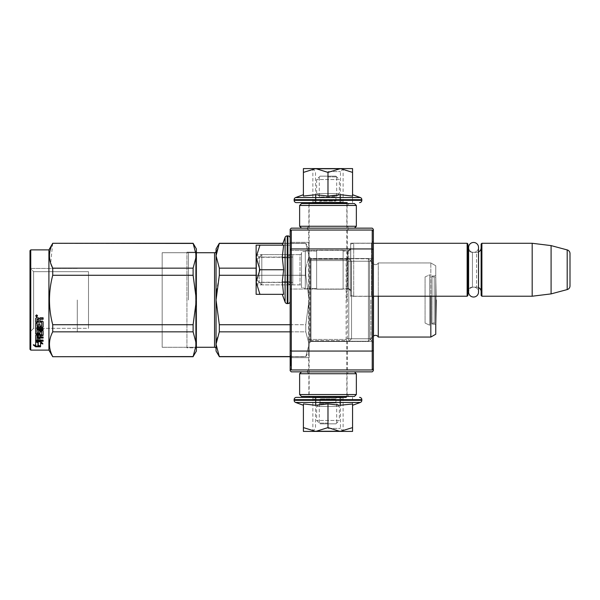 <?xml version="1.0" encoding="UTF-8"?>
<svg xmlns="http://www.w3.org/2000/svg" width="600" height="600" viewBox="0 0 600 600"><rect width="100%" height="100%" fill="white"/><g stroke="black" fill="none" stroke-linecap="round" stroke-linejoin="round"><path stroke-width="0.45" stroke-dasharray="3 2.25" d="M310.965 258.495L309.075 256.605L309.075 343.395L309.075 256.605L309.075 343.395L309.075 256.605L310.965 258.495L310.965 341.505L309.075 343.395L310.965 341.505L310.965 258.495L310.965 341.505L310.965 258.495L348.78 258.495L348.78 341.505L310.965 341.505L348.78 341.505L348.78 258.495L310.965 258.495M348.78 258.495L348.78 341.505L348.78 258.495L348.78 341.505L348.78 258.495L372.322 258.495L372.322 341.505L372.322 258.495L348.78 258.495L351.525 261.24L348.78 258.495M306.81 228.15L308.7 230.04L347.272 230.04L347.272 369.96L349.163 371.85L306.81 371.85L308.7 369.96L347.272 369.96L308.7 369.96L308.7 230.04L347.272 230.04L349.163 228.15L306.81 228.15L349.163 228.15M348.78 250.462L350.67 248.572L350.67 290.925L350.67 248.572L350.67 290.925L350.67 248.572L348.78 250.462L290.168 250.462L290.168 289.035L290.168 250.462L290.168 289.035L290.168 250.462L348.78 250.462L348.78 289.035L350.67 290.925L348.78 289.035L348.78 250.462M351.525 338.76L348.78 341.505L348.78 300L348.78 341.505L372.322 341.505L372.322 300L372.322 341.505L348.78 341.505L351.525 338.76L351.525 261.24L351.525 338.76L351.525 261.24L351.525 338.76L369.577 338.76L351.525 338.76M348.78 289.035L290.168 289.035L348.78 289.035M309.075 357.668L290.168 357.668L290.168 242.333L290.168 357.668L290.168 242.333L290.168 357.668L309.075 357.668L309.075 242.333L290.168 242.333L309.075 242.333L309.075 357.668M290.925 358.913L290.925 365.752L290.925 357.968L290.925 363.975L290.925 359.362L290.925 360.765L290.925 359.587L290.168 359.572L290.168 357.968L290.168 359.58L290.168 358.252L290.925 358.252L290.168 358.252L290.168 358.74L290.925 358.733M369.577 261.24L351.525 261.24L369.577 261.24L369.577 338.76L373.365 342.54L373.365 257.46L373.365 342.54L373.365 257.46L373.365 342.54L369.577 338.76L369.577 261.24L369.577 338.76L369.577 261.24L373.365 257.46L369.577 261.24M371.468 296.332L350.67 296.332L350.67 243.165L350.67 296.332L350.67 243.165L350.67 296.332L371.468 296.332L373.365 298.222L373.365 241.275L373.365 298.222L373.365 241.275L373.365 298.222L371.468 296.332L371.468 243.165L350.67 243.165L371.468 243.165L371.468 296.332M371.468 243.165L373.365 241.275L371.468 243.165M373.365 368.82L373.365 229.282L372.225 228.15L291.3 228.15L290.168 229.282L290.168 231.18L291.3 230.04L290.168 231.18L290.168 370.718L291.3 371.85L372.225 371.85L373.365 370.718L373.365 368.82L372.225 369.96L373.365 368.82L372.225 369.96L372.225 248.947L373.365 249.42M373.365 350.58L372.225 351.053L291.3 351.053L291.3 369.96L290.168 368.82L291.3 369.96L372.225 369.96M373.365 231.18L372.225 230.04L373.365 231.18L372.225 230.04L372.225 248.947L291.3 248.947L291.3 351.053L290.168 350.58M290.168 249.42L291.3 248.947L291.3 230.04L372.225 230.04M291.3 230.04L290.168 231.18M290.168 358.913L290.168 359.58L290.925 359.572L290.168 359.362L290.168 365.07L290.168 357.968L290.168 365.752L290.168 359.362L290.168 360.765L290.925 360.765L290.168 360.765L290.925 360.765L290.168 360.765L290.925 360.765L290.168 360.765L290.925 360.765L290.168 360.765L290.168 359.362L290.168 365.752L290.168 360.765L290.925 360.765L290.168 360.765L290.168 359.587L290.925 359.587M290.168 359.587L290.925 359.362L290.168 359.587L290.168 357.968L290.168 365.49L290.168 358.733M290.168 362.73L290.168 365.093L290.168 360.532L290.168 361.44L290.925 361.44L290.168 361.44L290.925 361.44L290.168 361.44L290.925 361.44L290.168 361.44L290.925 361.44L290.168 361.44L290.925 361.44L290.168 361.44L290.168 363.975L290.925 363.75L290.168 363.75L290.925 363.75L290.168 363.75L290.168 355.635L290.168 362.843L290.168 357.968L290.925 357.968L290.925 355.635L290.925 365.093L290.925 357.968L290.168 357.968L290.925 357.968L290.168 357.968L290.925 357.968L290.168 357.968L290.925 357.968L290.168 357.968L290.925 357.968L290.168 357.968L290.168 362.73L290.925 362.73M290.168 365.49L290.168 358.83L290.168 365.49L290.925 365.49L290.925 358.83L290.925 365.49L290.925 358.83L290.925 365.49L290.925 358.83L290.925 365.49L290.168 365.49L290.925 365.49M290.168 364.778L290.168 358.83L290.168 364.778L290.925 364.778L290.925 358.83L290.925 364.778L290.925 362.513L290.925 364.778L290.925 364.358L290.168 364.778L290.925 364.642L290.925 363.502L290.925 364.642L290.168 364.642L290.925 364.778L290.168 364.778L290.925 363.93L290.168 364.358L290.925 364.642L290.168 364.778M306.81 371.85L349.163 371.85M291.3 369.96L290.168 368.82M290.168 358.882L290.925 358.882M290.168 358.995L290.925 358.995L290.168 358.972M290.168 361.403L290.925 361.38M290.168 365.07L290.925 365.07L290.168 365.07M290.168 365.752L290.925 365.752L290.168 365.752M290.168 363.975L290.925 363.975L290.168 363.975M290.168 362.123L290.925 362.123M290.168 358.043L290.925 358.043M290.168 355.635L290.925 355.635M290.168 360.27L290.925 360.27L290.168 360.248M290.168 362.843L290.925 362.843M290.168 365.093L290.925 365.093M290.168 360.532L290.925 360.532L290.925 361.665L290.925 359.543L290.925 361.665L290.925 359.685L290.925 360.532L290.168 360.532L290.925 360.532M290.168 358.478L290.925 358.478L290.168 358.478M290.168 360.39L290.925 360.39L290.168 360.39M290.168 360.96L290.925 360.96L290.168 360.96M290.168 361.95L290.925 361.95M290.168 362.37L290.925 362.37L290.925 363.502L290.925 361.665L290.925 362.655L290.168 362.347M290.168 362.513L290.925 362.513L290.168 362.513M290.168 358.83L290.925 358.83M290.168 359.4L290.925 359.4L290.168 359.4M290.168 359.543L290.168 359.962L290.925 359.543L290.925 360.817L290.925 359.962L290.168 359.962L290.925 359.543M290.168 362.093L290.925 362.093M290.168 362.235L290.925 362.235L290.168 362.235M290.168 362.798L290.925 362.798M290.168 363.225L290.925 363.225M290.168 364.358L290.168 363.502L290.925 363.93L290.925 363.502L290.168 363.93L290.925 363.93L290.168 363.93L290.925 364.358L290.168 364.642L290.925 364.358M290.168 364.92L290.925 364.92M290.168 365.347L290.925 365.347M290.168 359.827L290.925 359.827M290.168 360.817L290.925 360.817L290.925 361.665L290.925 360.817L290.168 360.817L290.925 360.817M290.168 361.522L290.925 361.522L290.168 361.522M290.168 363.502L290.925 363.082L290.168 363.502M290.168 364.5L290.925 364.5M290.168 362.94L290.925 362.94L290.168 362.94M290.168 363.645L290.925 363.645L290.168 363.645M290.168 362.655L290.925 363.082L290.168 362.655M290.168 361.665L290.925 361.665L290.168 361.665M290.168 360.675L290.925 360.675M290.168 361.237L290.925 361.237L290.168 361.237M290.168 361.808L290.925 361.808M290.168 359.362L290.925 359.362L290.168 359.362M290.168 360.105L290.925 360.105M290.168 364.215L290.925 364.215M290.168 363.788L290.925 363.788M290.168 363.368L290.925 363.368M290.168 359.685L290.925 359.685M290.168 359.962L290.925 359.962M290.168 363.082L290.925 363.082L290.168 363.082M290.168 363.93L290.925 363.93M256.132 279.202L256.132 260.295L256.132 279.202L256.132 260.295L261.81 254.625L300 254.625L300 284.873L300 254.625A1.515 1.515 -138.9 0 0 301.515 253.11L301.515 286.388L301.515 253.11A1.515 1.515 -138.9 0 1 300 254.625L261.81 254.625L256.132 260.295L256.132 279.202L261.81 284.873L261.81 254.625L261.81 284.873L300 284.873A1.515 1.515 -41.1 0 1 301.515 286.388L301.515 253.11L301.515 286.388A1.515 1.515 -41.1 0 0 300 284.873L261.81 284.873L256.132 279.202M301.515 287.452L301.515 252.045L305.295 251.032L316.635 251.032L316.635 288.465L316.635 251.032L316.635 288.465L316.635 251.032L305.295 251.032L305.295 288.465L305.295 251.032L305.295 288.465L316.635 288.465L305.295 288.465L305.295 251.032L301.515 252.045L301.515 287.452L305.295 288.465L301.515 287.452L301.515 252.045L301.515 287.452M316.635 289.222L316.635 250.275L343.11 250.275L343.11 289.222L343.11 250.275L343.11 289.222L343.11 250.275L316.635 250.275L316.635 289.222L343.11 289.222L316.635 289.222L316.635 250.275L316.635 289.222M343.11 288.465L343.11 251.032L347.745 251.032L347.745 288.465L343.11 288.465L343.11 251.032L347.745 251.032L347.745 288.465L343.11 288.465L343.11 251.032L343.11 288.465M350.76 291.653A3.022 3.022 -37.4 0 0 347.745 288.465L347.745 251.032A3.022 3.022 -142.6 0 0 350.767 248.002A3.022 3.022 -142.6 0 1 347.745 251.032L347.745 288.465A3.022 3.022 -37.4 0 1 350.767 291.495L350.767 248.002A3.022 3.022 -142.6 0 0 350.76 247.845L350.67 293.385L350.76 247.845A3.022 3.022 -142.6 0 1 350.767 248.002L350.767 291.495A3.022 3.022 -37.4 0 1 350.76 291.653L350.76 247.845L350.76 291.653M373.365 296.22L353.7 296.22L353.7 243.278L353.7 296.22L353.7 243.278L350.67 244.087L350.67 295.41L353.7 296.22L350.67 295.41L350.67 244.087L350.67 295.41L350.67 244.087L353.7 243.278L373.365 243.278M467.145 296.22L467.145 243.278L467.145 296.22L467.145 243.278L353.7 243.278L353.7 296.22L467.145 296.22L467.903 295.462L467.903 244.035L467.145 243.278M467.903 247.815L467.903 291.683L467.903 247.815M481.132 247.815L481.132 291.683L481.132 247.815A4.537 4.537 -137.8 0 1 476.595 252.353L472.44 252.353L472.44 287.145L472.44 252.353A4.537 4.537 147.9 0 1 468.615 250.267A4.537 4.537 147.9 0 0 472.44 252.353L476.595 252.353L476.595 287.145L476.595 252.353A4.537 4.537 -137.8 0 0 478.522 251.925M467.903 291.683A4.537 4.537 32.2 0 1 472.44 287.145L476.595 287.145A4.537 4.537 -42.2 0 1 478.522 287.572A4.537 4.537 -42.2 0 0 476.595 287.145L472.44 287.145A4.537 4.537 32.2 0 0 468.615 289.23M481.89 243.278L481.89 296.22L481.89 243.278L481.89 296.22L481.132 295.462L481.132 244.035L481.132 295.462L481.132 244.035L481.89 243.278L532.185 243.278L551.092 245.603L567.195 249.915L567.195 289.582L567.195 249.915L567.195 289.582L551.092 293.895L551.092 245.603M481.89 296.22L532.185 296.22L532.185 243.278M292.815 269.745C292.815 253.403 292.815 253.403 292.815 269.745C292.815 253.403 292.815 253.403 292.815 269.745C292.815 286.095 292.815 286.095 292.815 269.745C292.815 286.095 292.815 286.095 292.815 269.745C292.815 250.23 292.815 250.23 292.815 269.745C292.815 289.26 292.815 289.26 292.815 269.745C292.815 253.403 292.815 253.403 292.815 269.745C292.815 253.403 292.815 253.403 292.815 269.745C292.815 286.095 292.815 286.095 292.815 269.745C292.815 286.095 292.815 286.095 292.815 269.745C292.815 250.23 292.815 250.23 292.815 269.745C292.815 289.26 292.815 289.26 292.815 269.745M259.35 269.745L259.35 257.077L259.35 269.745M261.81 284.873L261.81 254.625L261.81 284.873M467.903 295.462L467.903 244.035L467.903 295.462M532.185 296.22L551.092 293.895M256.132 269.745L256.132 282.038L259.935 269.745L256.132 257.715L256.132 269.745L256.132 254.243L256.132 285.255L256.132 269.745L256.132 282.038L259.935 269.745L256.132 257.715L256.132 245.167L256.132 269.745M259.942 294.33L256.132 282.038L259.942 294.33L256.132 282.038L256.132 294.33L283.642 294.33L256.132 294.33L283.642 294.33L282.263 294.33L283.642 294.33L282.263 294.33L283.642 294.33L282.263 282.293L290.168 282.293L290.168 281.775L290.168 282.293L282.263 282.293L283.642 294.33L282.263 282.293L290.168 282.293L290.168 281.775L290.168 282.293L282.263 282.293L283.642 269.745L282.263 257.827L290.168 257.827L290.168 257.093L290.168 257.827L282.263 257.827L283.642 269.745L282.263 257.827L290.168 257.827L290.168 257.093L290.168 257.827L282.263 257.827L283.642 245.167L282.263 245.167L290.168 245.167L282.263 245.167L290.168 245.167L282.263 245.167L283.642 245.167L282.263 257.093L283.642 245.167L282.263 245.167L290.168 245.167L256.132 245.167L259.935 245.167L256.132 245.167L256.132 257.197L259.935 245.167L256.132 257.197L259.935 269.745L256.132 282.038L256.132 294.33L256.132 257.715M290.168 301.32L290.168 238.17L290.168 301.32A2.272 2.272 -49.8 0 1 287.903 303.593L287.903 235.905A2.272 2.272 -130.2 0 1 290.168 238.17M290.168 269.745L290.168 285.255L290.168 269.745M287.145 269.745L287.145 282.225L287.145 269.745M259.163 269.745L259.163 282.225L259.163 269.745M287.903 303.593L287.22 303.593L287.22 235.905L287.22 303.593A2.272 2.272 39.2 0 1 285.09 302.1L285.09 237.397M283.642 269.745L282.263 281.775L290.168 281.775L282.263 281.775L282.263 282.293L283.642 269.745L259.935 269.745M290.168 257.093L282.263 257.093L290.168 257.093L282.263 257.093L282.263 257.827L282.263 257.093L290.168 257.093M256.515 269.745C256.515 250.237 256.515 250.237 256.515 269.745C256.515 250.237 256.515 250.237 256.515 269.745C256.515 289.26 256.515 289.26 256.515 269.745C256.515 289.26 256.515 289.26 256.515 269.745C256.515 250.237 256.515 250.237 256.515 269.745C256.515 250.237 256.515 250.237 256.515 269.745C256.515 289.26 256.515 289.26 256.515 269.745C256.515 289.26 256.515 289.26 256.515 269.745M289.793 269.745C289.793 250.237 289.793 250.237 289.793 269.745C289.793 250.237 289.793 250.237 289.793 269.745C289.793 289.26 289.793 289.26 289.793 269.745C289.793 289.26 289.793 289.26 289.793 269.745C289.793 250.237 289.793 250.237 289.793 269.745C289.793 250.237 289.793 250.237 289.793 269.745C289.793 289.26 289.793 289.26 289.793 269.745C289.793 289.26 289.793 289.26 289.793 269.745M287.22 303.593L287.22 235.905L287.903 235.905M282.263 294.33L285.09 302.1M282.263 245.167L282.945 243.278L305.798 243.278L309.075 255.788L309.075 248.947L309.075 255.788L305.798 243.278L282.945 243.278M290.168 281.775L282.263 281.775L290.168 281.775M256.132 257.197L259.935 245.167L283.642 245.167L259.935 245.167M320.04 176.153L335.925 176.153L320.04 176.153L316.635 179.55L316.635 193.545L320.04 196.958L320.04 201.112L335.925 201.112L320.04 201.112A1.515 1.515 44.3 0 1 318.532 202.627L337.44 202.627L318.532 202.627M335.925 176.153L339.33 179.55L316.635 179.55L339.33 179.55L339.33 193.545L316.635 193.545L339.33 193.545L335.925 196.958L320.04 196.958L335.925 196.958L335.925 201.112A1.515 1.515 -44.3 0 0 337.44 202.627M346.08 202.627L309.885 202.627L346.08 202.627M346.837 203.385L309.135 203.385M346.837 203.572L346.837 259.343L309.127 259.343L309.832 260.558L309.832 339.442L309.135 340.65L309.135 396.428M309.135 203.572L309.135 259.343M346.837 396.428L346.837 340.65L309.135 340.65L346.837 340.65L346.132 339.442L309.832 339.442L346.132 339.442L346.132 260.558L309.832 260.558L346.132 260.558L346.837 259.343L309.127 259.343M346.837 396.615L309.135 396.615M346.08 397.373L309.885 397.373M337.44 397.373L318.532 397.373L337.44 397.373A1.515 1.515 -121 0 0 335.925 398.888L335.925 403.043L320.04 403.043L316.635 406.447L316.635 420.442L320.04 423.847L335.925 423.847L320.04 423.847M335.925 423.847L339.33 420.442L316.635 420.442L339.33 420.442L339.33 406.447L316.635 406.447L339.33 406.447L335.925 403.043L320.04 403.043L320.04 398.888L335.925 398.888L320.04 398.888A1.515 1.515 121 0 0 318.532 397.373M327.983 423.09L319.282 423.09L327.983 423.09M327.983 403.8L319.282 403.8L327.983 403.8M327.983 176.91L336.683 176.91L327.983 176.91M327.983 196.2L336.683 196.2L327.983 196.2M352.56 397.373L352.56 405.285M327.983 397.373L343.485 397.373L327.983 397.373M327.983 400.403L340.462 400.403L327.983 400.403M327.983 428.385L340.462 428.385L327.983 428.385M360.337 402.457L295.635 402.457M327.983 431.408L343.485 431.408L327.983 431.408M303.405 403.897L303.405 405.285L303.405 403.897L315.435 405.285L327.983 403.897L340.635 405.285L352.56 403.897L352.56 427.605L340.53 431.408L327.983 427.605L315.697 431.408L303.405 431.408L303.405 403.897M303.405 427.605L315.697 431.408L340.013 431.408M352.56 427.605L352.56 431.408L340.53 431.408M315.435 397.373L315.952 397.373L315.952 405.285L315.952 397.373L315.435 397.373L315.435 405.285L315.435 397.373M339.907 397.373L340.635 397.373L340.635 405.285L340.635 397.373L339.907 397.373L339.907 405.285L339.907 397.373M327.983 403.897L327.983 427.605M327.983 431.033C347.498 431.033 347.498 431.033 327.983 431.033C347.498 431.033 347.498 431.033 327.983 431.033C308.468 431.033 308.468 431.033 327.983 431.033C308.468 431.033 308.468 431.033 327.983 431.033M327.983 397.755C347.498 397.755 347.498 397.755 327.983 397.755C347.498 397.755 347.498 397.755 327.983 397.755C308.468 397.755 308.468 397.755 327.983 397.755C308.468 397.755 308.468 397.755 327.983 397.755M327.983 168.593L315.697 168.593L327.983 172.395L340.013 168.593L327.983 168.593L343.485 168.593L327.983 168.593M352.56 202.627L352.56 194.715L352.567 202.627L352.56 194.715L352.56 196.103L340.635 194.715L327.983 196.103L315.435 194.715L303.405 196.103L303.405 172.395L315.697 168.593L303.405 168.593L303.405 172.395M308.745 202.627L347.22 202.627M327.983 202.627L343.485 202.627L327.983 202.627M327.983 199.597L340.462 199.597L327.983 199.597M327.983 171.615L340.462 171.615L327.983 171.615M295.635 197.542L360.337 197.542M352.56 194.715L352.56 168.593L340.013 168.593M315.435 202.627L315.952 202.627L315.952 194.715L315.952 202.627L315.435 202.627L315.435 194.715L315.435 202.627M327.983 196.103L327.983 172.395M339.907 202.627L340.635 202.627L340.635 194.715L340.635 202.627L339.907 202.627L339.907 194.715L339.907 202.627M340.53 168.593L352.56 172.395M327.983 168.968C347.498 168.968 347.498 168.968 327.983 168.968C347.498 168.968 347.498 168.968 327.983 168.968C308.468 168.968 308.468 168.968 327.983 168.968C308.468 168.968 308.468 168.968 327.983 168.968M327.983 202.245C347.498 202.245 347.498 202.245 327.983 202.245C347.498 202.245 347.498 202.245 327.983 202.245C308.468 202.245 308.468 202.245 327.983 202.245C308.468 202.245 308.468 202.245 327.983 202.245M354.457 228.15L306.998 228.15L354.457 228.15M348.968 203.572L306.998 203.572L348.968 203.572L347.077 205.462L308.888 205.462L347.077 205.462L347.077 226.26L327.983 226.26L347.077 226.26L348.968 228.15M301.515 203.572L354.457 203.572M299.625 205.462L356.347 205.462M299.625 226.26L356.347 226.26M327.983 228.15L301.515 228.15L327.983 228.15M354.457 371.85L306.998 371.85L354.457 371.85M356.347 373.74L308.888 373.74L347.077 373.74L348.968 371.85M348.968 396.428L306.998 396.428L348.968 396.428L347.077 394.537L308.888 394.537L347.077 394.537L347.077 373.74L299.625 373.74M354.457 396.428L301.515 396.428M356.347 394.537L299.625 394.537M327.983 371.85L301.515 371.85L327.983 371.85M478.522 247.417A4.958 4.958 0 0 1 473.572 252.375A4.958 4.958 0 0 1 468.615 247.417L468.615 292.08A4.958 4.958 0 0 0 473.572 297.03A4.958 4.958 0 0 0 478.522 292.08A4.958 4.958 0 0 0 473.572 287.123A4.958 4.958 0 0 0 468.615 292.08L468.615 247.417A4.958 4.958 0 0 0 473.572 252.375A4.958 4.958 0 0 0 478.522 247.417L478.522 292.08A4.958 4.958 0 0 0 473.572 287.123A4.958 4.958 0 0 0 468.615 292.08L468.615 247.417M435.757 296.22L435.757 265.778L430.838 262.942L430.838 337.058L435.757 334.222L435.757 265.778L435.757 334.222L435.757 265.778L430.838 262.942L378.278 262.942L378.278 337.058A3.022 3.022 0 0 0 373.5 336.165L368.445 341.22L310.59 341.22L310.59 258.78L310.59 341.22A1.515 1.515 43.5 0 0 309.075 342.728L309.075 257.272A1.515 1.515 136.5 0 0 310.59 258.78L368.445 258.78L368.445 341.22L310.59 341.22A1.515 1.515 43.5 0 0 309.075 342.728L309.075 257.272A1.515 1.515 136.5 0 0 310.59 258.78L368.445 258.78L368.445 341.22L373.365 336.3M430.838 296.22L430.838 337.058L430.838 262.942L378.278 262.942A3.022 3.022 0 0 1 373.5 263.835L373.5 336.165L373.5 263.835L368.445 258.78L368.445 341.22L368.445 258.78L373.5 263.835L373.5 296.22M378.278 337.058L378.278 262.942L378.278 337.058L430.838 337.058M216.48 291.322L219.322 275.272L216.053 300L219.322 324.728L216.053 300L216.053 344.212L219.322 331.845L219.322 324.728L219.322 331.845L216.053 344.212L216.053 351.053L216.053 255.788L219.322 268.155L219.322 275.272L219.322 268.155L216.053 255.788L216.053 248.947L216.053 255.788L219.322 243.278L305.798 243.428L309.075 255.788L305.798 268.155L309.075 255.788L309.075 344.212L305.798 356.722L309.075 344.212L309.075 351.053L309.075 344.212L305.798 331.845L309.075 344.212L309.075 300L305.798 324.728L305.798 331.845L305.798 324.728L309.075 300L305.798 275.272L305.798 268.155L305.798 275.272L309.075 300L309.075 248.947L309.075 255.788L305.798 243.428L219.322 243.428L216.053 255.788L216.053 300L219.322 275.272L305.798 275.272L305.798 268.155L309.075 255.788L305.798 268.155L305.798 275.272L309.075 300L309.075 344.212L305.798 356.722L309.075 344.212L309.075 351.053L305.798 356.722L219.322 356.722L305.798 356.572L219.322 356.722L216.053 344.212L219.322 356.572L290.168 356.572M219.322 275.272L305.798 275.272L219.322 275.272L219.322 268.155L216.053 255.788L216.053 248.947L219.322 243.278L282.892 243.428M216.48 339.87L219.322 331.845L305.798 331.845L309.075 344.212L305.798 331.845L305.798 324.728L305.798 331.845L219.322 331.845L219.322 324.728L305.798 324.728L309.075 300L305.798 324.728L219.322 324.728L216.053 300L216.053 255.788M219.322 268.155L256.132 268.155M216.053 348.78L216.053 251.22L216.053 348.78A1.515 1.515 -43.7 0 0 214.538 347.272L214.538 252.728L214.538 347.272L162.165 347.272L162.165 252.728L162.165 347.272L196.388 347.272M196.388 252.728L162.165 252.728L162.165 347.272L162.165 252.728L196.388 252.728M431.978 275.985L431.978 324.015L435.757 324.42L435.757 275.58L435.757 324.42L435.757 275.58L435.757 324.42L434.243 324.015L434.243 275.985L434.243 324.015L434.243 275.985L435.757 275.58L434.243 275.985L434.243 324.015L431.978 324.015L431.978 275.985L434.243 275.985L431.978 275.985L431.978 324.015L431.978 275.985M188.445 300L188.445 252.728L188.445 300M370.905 300L370.905 338.76L370.905 300M346.89 300L346.89 258.78L346.89 300M52.725 243.278L52.725 243.428C48.405 251.67 48.405 259.913 52.725 268.155C48.405 259.913 48.405 251.67 52.725 243.428L193.11 243.278L196.388 255.765L193.11 243.428L196.388 255.765L196.388 248.947L196.388 255.81L193.11 268.155L193.11 275.272L196.388 299.947L193.11 275.272L193.11 268.155L196.388 255.81L196.388 299.947L196.388 248.947M196.388 255.765L193.11 268.155L52.725 268.155L193.11 268.155L52.725 268.155L52.725 275.272C48.405 291.757 48.405 308.243 52.725 324.728L52.725 331.845L52.725 324.728C48.405 308.243 48.405 291.757 52.725 275.272L52.725 268.155L52.725 275.272C48.405 291.757 48.405 308.243 52.725 324.728L52.725 331.845C48.405 340.087 48.405 348.33 52.725 356.572L193.11 356.572L196.388 344.235L193.11 356.722L196.388 351.053L196.388 300.053L193.11 324.728L193.11 331.845L196.388 344.235L193.11 356.572L52.725 356.572C48.405 348.33 48.405 340.087 52.725 331.845L193.11 331.845L193.11 324.728L196.388 300.053L196.388 344.19L193.11 331.845L196.388 344.235M30 250.65L30 349.35L30 250.65L30 349.35L30.758 350.108L30.758 249.892L30.758 350.108L48.907 350.108L48.907 249.892L48.907 350.108L52.725 356.722L193.11 356.722M195.63 252.165L195.63 347.835L195.63 252.165L195.63 347.835L195.63 252.165L186.93 252.165L195.63 252.165L196.388 251.407L196.388 348.593L196.388 251.407L195.63 252.165M186.93 347.835L186.93 252.165L186.93 347.835L195.63 347.835L196.388 348.593L196.388 251.407L196.388 348.593L195.63 347.835L186.93 347.835L186.93 252.165L186.93 347.835M193.11 268.155L193.11 275.272L52.725 275.272L193.11 275.272L196.388 299.947L193.11 324.728L193.11 331.845L52.725 331.845C48.405 340.087 48.405 348.33 52.725 356.572L52.725 356.722M52.725 324.728L193.11 324.728M193.11 243.428L52.725 243.428L193.11 243.278M40.477 341.25L42.892 343.972L42.892 343.312L42.892 343.972L40.553 343.282L40.553 346.68L40.553 345.975L40.553 346.68L38.242 346.132L38.242 341.925L35.67 341.115L35.67 341.745L35.67 341.115L40.477 341.115L40.477 341.745L35.67 341.745L38.242 342.57L38.242 341.925L35.79 341.115M41.79 342.998L42.892 343.312L40.477 341.115L42.892 343.312L40.553 342.63L40.553 345.975L38.242 345.442L38.242 342.57L38.242 345.442M40.553 345.975L40.553 342.63M35.67 341.918L35.67 345.63L35.67 344.94L35.67 345.63L33.293 345.007L35.707 346.8L40.553 346.8L37.98 346.2L37.98 342.007L35.67 341.288L35.67 344.94L33.293 344.325L35.707 346.095L40.553 346.095L37.98 345.502L37.98 342.007L37.98 342.653L35.67 341.918L35.67 341.288L37.14 341.745M37.98 346.2L37.98 345.502L37.98 346.2M34.665 345.368L33.293 344.325L33.293 345.007L33.293 344.325L35.67 344.94M35.707 346.8L35.707 346.095M35.67 335.43L35.67 340.913L35.67 340.29L43.125 340.627L43.125 339.817L43.125 341.25L43.125 340.627L43.125 341.25L35.67 340.913L35.67 335.43L36.255 335.01L41.498 335.01L41.498 334.485L41.723 334.853L41.498 331.74L39.87 331.913L39.87 333.855L39.87 333.345L39.285 334.29L35.67 333.855L35.67 323.362L37.072 323.362L37.297 326.288L38.468 326.288L38.468 323.985L39.87 323.985L39.87 326.288L41.723 326.093L41.498 322.298L35.67 322.298L35.67 318.173L36.255 317.587L38.355 317.587L39.225 318.457L40.095 317.587L43.125 317.587L40.095 317.587L39.225 318.743L40.095 317.858L43.125 317.587L43.125 318.983L40.455 318.983L39.87 319.853L40.455 318.983M35.67 318.45L36.255 317.587L38.355 317.587L39.225 318.457L38.355 317.587L35.67 318.173L35.67 322.298L41.498 321.968L41.723 325.695L41.723 322.178M42.54 327.562L43.125 327.06L43.125 321.45L43.125 326.655L42.54 327.15L37.072 327.15L37.072 327.562L42.54 327.562L42.54 327.15M43.125 340.425L43.125 339.817L43.125 340.425L39.87 340.425L39.87 338.407L38.468 338.407L38.468 340.425L37.072 340.29L37.072 338.04L43.125 338.04L43.125 337.11L39.87 337.11L39.87 335.843L43.125 335.43L43.125 331.072L42.54 330.608L39.06 330.608L38.468 331.072L38.468 333.053L37.072 333.053L37.072 329.895L43.125 329.895L43.125 328.305L37.072 328.305L37.072 327.15L37.072 328.74L37.072 327.562M37.072 329.895L37.072 332.558L38.242 332.722L37.072 332.558L37.072 329.438L43.125 329.438L43.125 328.305L37.072 328.305L37.072 328.74L43.125 328.74L43.125 328.305L43.125 328.74M39.87 335.843L39.87 336.555L39.87 335.843M39.87 337.11L39.87 336.555L43.125 336.555L39.87 336.555L39.87 337.11M43.125 337.11L43.125 336.555L43.125 337.462L37.072 337.462L37.072 339.683L37.072 337.462M39.87 338.407L39.87 337.83L38.468 337.83L38.468 339.817L37.072 339.683L38.468 339.817M39.87 339.817L43.125 339.817L39.87 339.817L39.87 340.425L39.87 337.83M41.723 331.913L41.498 334.485L35.67 334.897L41.723 334.327L41.498 331.26L39.87 331.433L39.87 333.345L39.285 333.772L35.67 333.345L35.67 323.01L37.072 323.01L35.67 323.362M36.255 334.29L36.255 333.772M35.67 333.855L35.67 333.345L35.67 333.855M39.87 325.89L41.723 325.695L41.723 326.093L41.723 325.695L39.87 325.89L39.87 323.625L38.468 323.625L38.468 325.89L37.072 325.695L37.072 323.362M37.072 336.405L38.468 336.555L38.468 335.843L38.468 337.11L37.072 336.96L37.072 335.46L37.297 337.11L37.297 336.555L38.468 336.555L38.468 335.303L37.072 335.46M38.468 335.843L37.072 336M38.468 318.983L38.468 321.218L37.072 320.895L38.468 321.218L38.468 319.267L37.072 319.5L37.072 321.218L38.468 320.895L38.468 318.983L37.072 319.2M38.468 332.558L38.468 330.6L39.06 330.142L42.54 330.142L43.125 330.6L43.125 334.897L39.87 335.303M42.54 320.895L43.125 321.78L42.54 320.895L39.87 320.895L39.87 319.553L39.87 320.895L42.54 320.895M35.678 315.765L36.615 314.655L37.56 315.885L36.615 316.882L35.67 315.885L36.615 314.655L37.56 315.645L36.615 316.627L35.67 315.645L36.615 314.655L37.553 315.765M40.455 319.267L43.125 319.267L43.125 317.858M43.125 321.78L42.54 321.218L39.87 321.218L39.87 319.853M30 268.043L30 331.957L30 268.043L33.63 271.68L88.5 271.68L88.5 328.32L88.5 271.68L33.63 271.68L33.63 328.32L88.5 328.32L88.5 271.68L88.5 328.32L33.63 328.32L33.63 271.68L33.63 328.32L33.63 271.68L30 268.043L30 331.957L33.63 328.32L30 331.957L30 268.043M36.795 315.705L37.275 315.465L36.795 315.705M77.273 300L77.273 331.575L77.273 300M30.375 300L30.375 331.575L30.375 300M435.787 296.22L435.787 277.56L436.11 296.22L435.787 277.56L432.015 276.555L432.015 300L432.015 276.555L435.787 277.56L435.787 322.44L435.787 277.56L435.787 322.44L432.015 323.445L432.015 276.555L432.015 323.445L435.787 322.44M425.077 276.93L429.705 274.778L429.705 325.222L425.077 323.07L429.705 325.222L429.705 274.778L429.705 325.222L429.705 274.778L425.077 276.93L425.077 323.07L425.077 276.93M378.278 296.22L378.278 262.942A3.022 3.022 0 0 1 373.5 263.835L373.5 336.165M216.48 251.452L219.322 243.428M290.168 356.722L305.798 356.722L309.075 351.053L309.075 300L305.798 275.272L256.132 275.272M290.168 331.845L219.322 331.845M290.168 324.728L219.322 324.728M219.322 356.572L216.053 344.212L216.053 351.053L219.322 356.722M216.053 344.212L216.053 300M309.075 300L309.075 255.788L309.075 300M48.907 249.892L48.907 350.108M52.725 243.428L50.662 263.175M196.388 255.81L196.388 299.947M196.388 300.053L196.388 344.19M52.725 275.272L193.11 275.272M52.725 331.845L193.11 331.845M52.725 356.572L193.11 356.572M37.98 345.502L40.553 346.095L37.98 346.095M39.87 323.985L38.468 323.985M38.468 325.89L37.072 325.695M39.87 333.345L39.87 331.913M43.125 331.072L42.54 330.142L39.06 330.142L38.468 331.072M30.758 249.892L30.758 350.108M290.168 359.032L290.925 359.032M290.168 358.35L290.925 358.35M290.168 359.093L290.925 359.093M290.168 358.642L290.925 358.642L290.168 358.642M290.168 362.272L290.925 362.272M290.168 358.515L290.925 358.515M361.83 399.645L294.135 399.645M361.83 400.32L294.135 400.32M294.135 200.355L361.83 200.355M294.135 199.68L361.83 199.68M39.285 334.29L39.285 333.772M214.538 347.272L214.538 252.728M290.168 359.858L290.925 359.858M292.815 282.413L259.35 282.413L292.815 282.413M292.815 257.077L259.35 257.077L292.815 257.077M287.145 257.272L290.168 254.243L287.145 257.272L259.163 257.272L256.132 254.243L259.163 257.272L287.145 257.272M287.145 282.225L290.168 285.255L287.145 282.225L259.163 282.225L256.132 285.255L259.163 282.225L287.145 282.225M289.793 254.625L256.515 254.625L289.793 254.625M289.793 284.873L256.515 284.873L289.793 284.873M319.282 403.8L319.282 423.09M336.683 403.8L336.683 423.09M336.683 196.2L336.683 176.91M319.282 196.2L319.282 176.91M343.485 431.408L340.462 428.385L340.462 400.403L343.485 397.373M312.48 431.408L315.502 428.385L315.502 400.403L312.48 397.373M343.11 397.755L343.11 431.033M312.855 397.755L312.855 431.033M343.485 168.593L340.462 171.615L340.462 199.597L343.485 202.627M312.48 168.593L315.502 171.615L315.502 199.597L312.48 202.627M343.11 202.245L343.11 168.968M312.855 202.245L312.855 168.968M306.998 228.15L308.888 226.26L308.888 205.462L306.998 203.572M306.998 371.85L308.888 373.74L308.888 394.537L306.998 396.428M309.075 248.947L305.798 243.278L309.075 248.947M346.89 338.76L370.905 338.76L346.89 338.76M346.89 261.24L370.905 261.24L346.89 261.24M41.723 331.575L39.87 331.575M77.273 268.425L30.375 268.425L77.273 268.425"/><path stroke-width="0.9" d="M373.365 297.697L373.365 298.222M373.365 229.282L373.365 370.718L372.225 371.85L291.3 371.85L290.168 370.718L290.168 229.282L291.3 228.15L372.225 228.15L373.365 229.282M373.365 241.8L373.365 241.275L373.365 241.8M373.365 249.42L372.225 248.947L372.225 230.04L373.365 231.18M373.365 368.82L372.225 369.96L291.3 369.96L291.3 248.947L372.225 248.947L372.225 351.053L373.365 350.58M290.168 350.58L291.3 351.053L372.225 351.053L372.225 369.96M372.225 230.04L291.3 230.04L290.168 231.18M290.168 249.42L291.3 248.947L291.3 230.04M291.3 369.96L290.168 368.82M373.365 296.22L467.145 296.22L467.145 243.278L373.365 243.278M467.145 296.22L467.903 295.462L467.903 244.035L467.145 243.278M468.615 250.267A4.537 4.537 147.9 0 1 467.903 247.815A4.537 4.537 147.9 0 0 468.615 250.267M468.615 289.23A4.537 4.537 32.2 0 0 467.903 291.683M481.132 247.815A4.537 4.537 -137.8 0 1 478.522 251.925M481.132 291.683A4.537 4.537 -42.2 0 0 478.522 287.572A4.537 4.537 -42.2 0 1 481.132 291.683M481.89 243.278L481.89 296.22L481.132 295.462L481.132 244.035L481.89 243.278L532.185 243.278L551.092 245.603L567.195 249.915L567.195 289.582L551.092 293.895L551.092 245.603M481.89 296.22L532.185 296.22L532.185 243.278M532.185 296.22L551.092 293.895M570 253.567A3.78 3.78 -124.1 0 0 567.195 249.915A3.78 3.78 -124.1 0 1 570 253.567L570 285.93A3.78 3.78 -55.9 0 1 567.195 289.582A3.78 3.78 -55.9 0 0 570 285.93L570 253.567M282.263 245.167L285.09 237.397L285.09 302.1A2.272 2.272 39.2 0 0 287.22 303.593L287.903 303.593A2.272 2.272 -49.8 0 0 290.168 301.32M290.168 238.17A2.272 2.272 -130.2 0 0 287.903 235.905L287.903 303.593M287.22 303.593L287.22 235.905A2.272 2.272 140.8 0 0 285.09 237.397A2.272 2.272 140.8 0 1 287.22 235.905L287.903 235.905M282.263 294.33L285.09 302.1M283.522 293.752L282.263 281.775L283.642 269.745L282.263 257.093L283.642 245.167L259.935 245.167L256.132 257.197L259.935 269.745L256.132 282.038L256.132 294.33L283.642 294.33M259.942 294.33L256.132 282.038L256.132 257.715M259.935 245.167L256.132 245.167L256.132 257.197M283.642 269.745L259.935 269.745M282.945 243.278L219.322 243.278L216.053 255.788L216.053 248.947L219.322 243.278L282.945 243.278L285.09 237.397M346.08 202.627L346.837 203.385L309.135 203.385L309.885 202.627M309.135 396.428L346.837 396.428M346.837 396.615L346.08 397.373L296.407 397.373L309.885 397.373L309.135 396.615M327.983 431.408L315.697 431.408L327.983 427.605L340.013 431.408L327.983 431.408M296.407 397.373A2.272 2.272 139.8 0 0 294.135 399.645L361.83 399.645A2.272 2.272 -139.8 0 0 359.558 397.373M303.405 405.285L295.635 402.457A2.272 2.272 50.8 0 1 294.135 400.32L294.135 399.645M294.135 400.32L361.83 400.32L361.83 399.645M295.635 402.457L360.337 402.457A2.272 2.272 -50.8 0 0 361.83 400.32M351.907 404.04L339.907 405.285L327.983 403.897L315.435 405.285L303.405 403.897L303.405 427.605L315.697 431.408L303.405 431.408L303.405 427.605M352.56 405.285L360.337 402.457M340.53 431.408L352.56 431.408L352.56 427.605L340.013 431.408M327.983 403.897L327.983 427.605M352.56 403.897L352.56 427.605M352.56 194.715L360.337 197.542L295.635 197.542A2.272 2.272 129.2 0 0 294.135 199.68L294.135 200.355A2.272 2.272 40.2 0 0 296.407 202.627L308.745 202.627M347.22 202.627L296.407 202.627M359.558 202.627A2.272 2.272 -40.2 0 0 361.83 200.355L294.135 200.355M360.337 197.542A2.272 2.272 -129.2 0 1 361.83 199.68L361.83 200.355M303.405 194.715L295.635 197.542M303.975 195.983L315.952 194.715L327.983 196.103L340.635 194.715L352.56 196.103L352.56 172.395L340.53 168.593L327.983 172.395L315.697 168.593L303.405 168.593L303.405 196.103M303.405 172.395L315.697 168.593L340.013 168.593M352.56 172.395L352.56 168.593L340.53 168.593M327.983 196.103L327.983 172.395M354.457 228.15L356.347 226.26L299.625 226.26L299.625 205.462L356.347 205.462L354.457 203.572L301.515 203.572L299.625 205.462M354.457 371.85L356.347 373.74L356.347 394.537L354.457 396.428L301.515 396.428L299.625 394.537L356.347 394.537M301.515 371.85L299.625 373.74L356.347 373.74M468.615 247.417A4.958 4.958 0 0 1 473.572 242.468A4.958 4.958 0 0 1 478.522 247.417L478.522 292.08A4.958 4.958 0 0 1 473.572 297.03A4.958 4.958 0 0 1 468.615 292.08L468.615 247.417A4.958 4.958 0 0 1 473.572 242.468A4.958 4.958 0 0 1 478.522 247.417M214.538 252.728L196.388 252.728L214.538 252.728A1.515 1.515 -136.3 0 0 216.053 251.22A1.515 1.515 -136.3 0 1 214.538 252.728L214.538 347.272L196.388 347.272M52.725 243.278L193.11 243.278L196.388 248.947L196.388 255.765L193.11 243.278L52.725 243.278L48.907 249.892L52.725 243.278L193.11 243.428M48.907 350.108L30.758 350.108L30 349.35L30 250.65L30.758 249.892L48.907 249.892L48.907 350.108L52.725 356.722L193.11 356.572L196.388 344.235L196.388 351.053L193.11 356.572M378.278 296.22L378.278 337.058A3.022 3.022 0 0 0 373.5 336.165L373.365 336.3M216.053 255.788L219.322 268.155L219.322 275.272L216.053 300L216.053 255.788L216.48 251.452M216.48 291.322L216.053 300L219.322 324.728L219.322 331.845L290.168 331.845M219.322 324.728L290.168 324.728M219.322 356.572L216.053 351.053L216.053 344.212L219.322 356.572L290.168 356.572M219.322 331.845L216.053 344.212L216.48 339.87M219.322 243.428L282.892 243.428M219.322 268.155L256.132 268.155M214.538 347.272A1.515 1.515 -43.7 0 1 216.053 348.78M216.053 300L216.053 344.212M219.322 275.272L256.132 275.272M435.757 296.22L435.757 334.222L430.838 337.058L378.278 337.058M373.5 296.22L373.5 336.165M430.838 296.22L430.838 337.058M196.388 248.947L193.11 243.278M50.662 263.175L52.725 268.155L193.11 268.155L196.388 255.765M196.388 344.235L196.388 299.947L193.11 275.272L193.11 268.155M196.388 299.947L196.388 255.81M196.388 344.19L193.11 331.845L193.11 324.728L196.388 300.053M52.725 356.572C48.405 348.33 48.405 340.087 52.725 331.845L52.725 324.728L193.11 324.728M52.725 324.728C48.405 308.243 48.405 291.757 52.725 275.272L193.11 275.272M52.725 275.272L52.725 268.155C48.405 259.913 48.405 251.67 52.725 243.428M52.725 331.845L193.11 331.845M38.242 341.925L38.242 342.57L35.67 341.745L40.477 341.745L42.892 343.972L40.553 343.282L40.553 346.68L38.242 346.132L38.242 341.925L37.665 341.745M40.553 345.975L38.242 345.442M40.477 341.25L35.79 341.115M40.553 342.63L40.553 343.282L40.553 342.63L41.79 342.998M37.98 342.487L37.14 341.745M37.98 345.502L37.98 342.653L35.67 341.918L35.67 344.94M35.67 341.918L35.67 345.63L33.293 345.007L35.707 346.8L40.553 346.8L37.98 346.2L37.98 342.653M37.98 346.095L35.707 346.095L34.665 345.368M35.707 346.8L35.707 346.095M39.87 325.89L39.87 323.985L39.87 326.288L41.723 326.093L41.723 322.178L35.67 321.968L35.67 318.45L36.255 317.858L38.355 317.858L39.225 318.743L40.095 317.858L43.125 317.858L43.125 318.983L40.455 318.983L39.87 319.853L40.455 318.983M41.723 322.178L35.67 322.298L35.67 318.45M43.125 326.655L43.125 321.78L43.125 327.06L42.54 327.562L37.072 327.562L37.072 327.15L42.54 327.15L43.125 326.655M43.125 328.74L43.125 329.895L37.072 329.895L37.072 329.438L43.125 329.438L43.125 328.74L37.072 328.74L37.072 327.562M39.87 335.303L43.125 334.897L43.125 331.072L43.125 335.43L39.87 335.843L39.87 337.11L43.125 337.462L37.072 337.462L37.072 338.04L37.072 337.462M38.468 339.817L38.468 338.407L38.468 340.425L37.072 340.29L37.072 338.04L43.125 338.04L43.125 337.11M39.87 337.83L38.468 338.04M39.87 339.817L39.87 338.407L38.468 338.407M43.125 340.425L43.125 341.25L35.67 340.913L35.67 335.43L35.67 340.29L43.125 340.627L39.87 340.425L39.87 338.407M41.723 331.913L39.87 331.913L39.87 331.433L41.723 331.433L41.498 335.01L36.255 335.01L35.67 335.43M39.87 331.913L39.87 333.855L39.285 334.29L36.255 334.29L35.67 333.345L35.67 323.362L35.67 333.855L36.255 334.29M39.87 333.345L36.255 333.772M37.072 336L38.468 335.843L38.468 337.11L37.072 336.96L37.072 335.46L37.072 336.405M37.072 319.5L37.072 321.218L38.468 321.218L38.468 319.267L37.072 319.5M38.468 318.983L37.072 319.2M38.468 335.843L38.468 335.303L37.072 335.46M38.468 325.89L38.468 323.985L38.468 326.288L37.297 326.288L37.072 323.362L35.67 323.362M37.072 325.695L37.072 323.362M38.468 332.558L38.468 331.072L39.06 330.608L42.54 330.608L43.125 331.072M36.615 314.873L37.56 315.885L36.615 316.882L35.67 315.885L36.615 314.873M37.553 315.765L36.615 316.627L35.678 315.765M40.455 319.267L43.125 319.267L43.125 317.858M43.125 321.78L42.54 321.218L39.87 321.218L39.87 319.853M38.468 331.072L38.468 333.053L37.072 333.053L37.072 329.895M39.87 323.985L38.468 323.985M30.758 350.108L30.758 249.892L48.907 249.892M30 250.65L30.758 249.892M36.795 315.705L37.275 315.465L36.795 315.705M435.787 322.44L436.178 300L435.787 322.44L435.787 296.22M361.83 199.68L294.135 199.68M42.54 327.562L42.54 327.15M39.285 334.29L39.285 333.772M356.347 226.26L356.347 205.462M301.515 228.15L299.625 226.26M299.625 373.74L299.625 394.537M290.168 356.722L219.322 356.722M52.725 356.722L193.11 356.722M41.723 331.575L39.87 331.575"/></g></svg>
